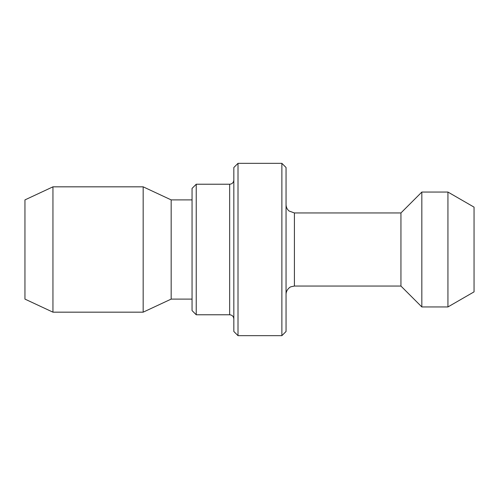 <?xml version="1.0" encoding="UTF-8"?>
<svg xmlns="http://www.w3.org/2000/svg" width="499" height="499" viewBox="0 0 499 499"><rect width="100%" height="100%" fill="white"/><g stroke="black" fill="none" stroke-linecap="round" stroke-linejoin="round"><path stroke-width="0.75" d="M400.94 286.052L294.41 286.052L294.41 212.948L400.94 212.948L400.94 286.052L421.83 306.941L447.94 306.941L447.94 192.059L421.83 192.059L421.83 306.941M281.879 163.335L286.052 167.514L286.052 331.486L281.879 335.665L281.879 163.335L238.011 163.335L238.011 335.665L281.879 335.665M238.011 163.335L233.831 167.514L233.831 331.486L238.011 335.665M196.232 314.775L192.059 310.596L192.059 188.404L196.232 184.225L196.232 314.775L229.659 314.775C232.172 315 233.563 316.391 233.831 318.955M52.95 186.832L52.95 312.168L24.95 299.107L24.95 199.893L52.95 186.832L143.169 186.832L171.169 199.893L171.169 299.107L192.059 299.107M143.169 186.832L143.169 312.168L171.169 299.107M447.94 192.059L474.05 207.135L474.05 291.865L447.94 306.941M196.232 184.225L229.659 184.225L229.659 314.775M294.41 212.948L289.083 211.027C287.118 209.331 286.108 207.185 286.052 204.59M229.659 184.225C232.172 184 233.563 182.609 233.831 180.045M52.95 312.168L143.169 312.168M171.169 199.893L192.059 199.893M294.41 286.052L291.092 286.744C290.144 286.788 286.008 289.832 286.052 294.41M400.94 212.948L421.83 192.059"/></g></svg>
